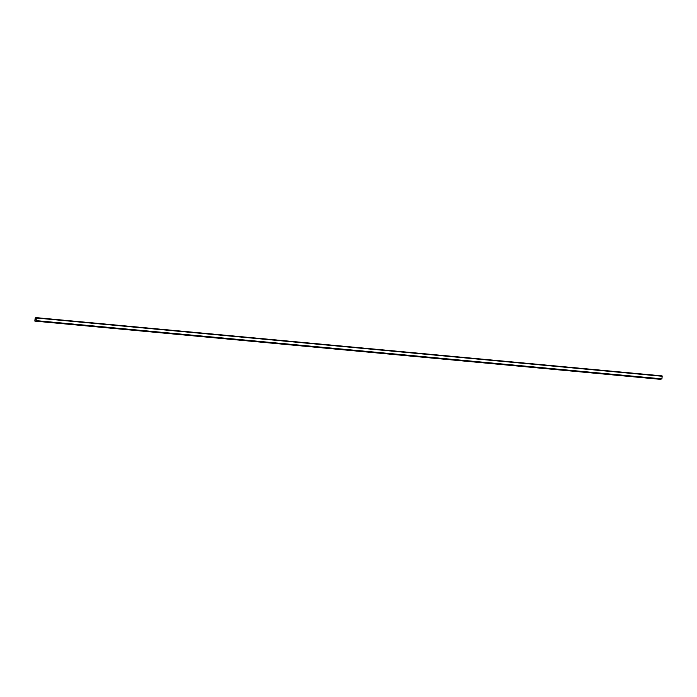 <?xml version="1.0" encoding="UTF-8"?>
<svg xmlns="http://www.w3.org/2000/svg" width="697" height="697" viewBox="0 0 697 697"><rect width="100%" height="100%" fill="white"/><g stroke="black" fill="none" stroke-linecap="round" stroke-linejoin="round"><path stroke-width="1.05" d="M36.122 320.629L35.974 318.599L35.19 318.93L34.85 320.96L35.164 317.954L36.305 317.649L36.122 320.629L661.932 378.863L662.15 376.258L36.305 317.649L662.115 375.892M661.828 379.046L36.009 320.803L661.932 378.863M36.078 319.627L35.085 319.531M660.678 379.351L34.859 321.108L660.808 378.95M661.897 379.029L36.078 320.786M36.139 319.017L35.19 318.93M660.791 379.168L34.972 320.934M660.747 379.334L34.928 321.09M662.15 376.258L36.331 318.015"/></g></svg>
